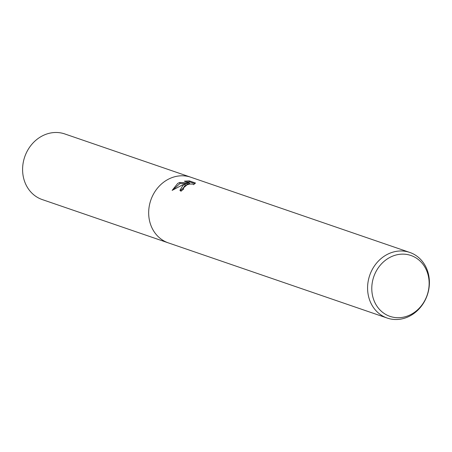 <?xml version="1.0" encoding="UTF-8"?>
<svg xmlns="http://www.w3.org/2000/svg" width="452" height="452" viewBox="0 0 452 452"><rect width="100%" height="100%" fill="white"/><g stroke="black" fill="none" stroke-linecap="round" stroke-linejoin="round"><path stroke-width="0.68" d="M183.066 185.263L187.021 183.535L182.32 185.009L172.144 190.382L177.704 183.422L179.67 182.484L189.433 182.919L184.393 181.19L189.275 180.879L195.496 183.015L193.546 184.682L192.942 184.117L189.738 184.015L185.67 185.275L184.738 185.84L183.077 188.218L183.761 188.947A34.697 30.437 109 0 0 181.02 191.219L179.941 190.281L183.066 185.263M386.155 255.024A34.697 30.437 -71 0 1 409.766 252.431A34.697 30.437 -71 0 1 429.4 281.85A34.697 30.437 -71 0 1 410.828 315.473A34.697 30.437 -71 0 1 387.223 318.061A34.697 30.437 -71 0 1 367.583 288.642A34.697 30.437 -71 0 1 386.155 255.024M387.223 318.061L168.313 242.871A34.697 30.437 -71 0 1 148.674 213.451A34.697 30.437 -71 0 1 167.251 179.834A34.697 30.437 -71 0 1 190.857 177.24L409.766 252.431M389.019 257.883A32.194 28.239 -71 0 1 426.761 270.929A32.194 28.239 -71 0 1 411.908 313.965A32.194 28.239 -71 0 1 374.166 300.919A32.194 28.239 -71 0 1 389.019 257.883M180.218 190.716L187.41 184.495L187.021 183.535M186.49 183.676L180.054 183.439L179.664 182.484M180.06 183.439L172.924 189.846M189.433 182.919L189.829 183.891L187.088 183.71M194.925 183.676L189.687 181.879L189.281 180.879M189.687 181.879L186.608 181.947M167.251 179.834A34.697 30.437 -71 0 1 190.857 177.24M168.082 242.792L42.234 199.569A34.697 30.437 -71 0 1 22.6 170.15A34.697 30.437 -71 0 1 41.172 136.527A34.697 30.437 -71 0 1 64.777 133.939L190.625 177.161M183.128 188.411L183.444 189.185"/></g></svg>
